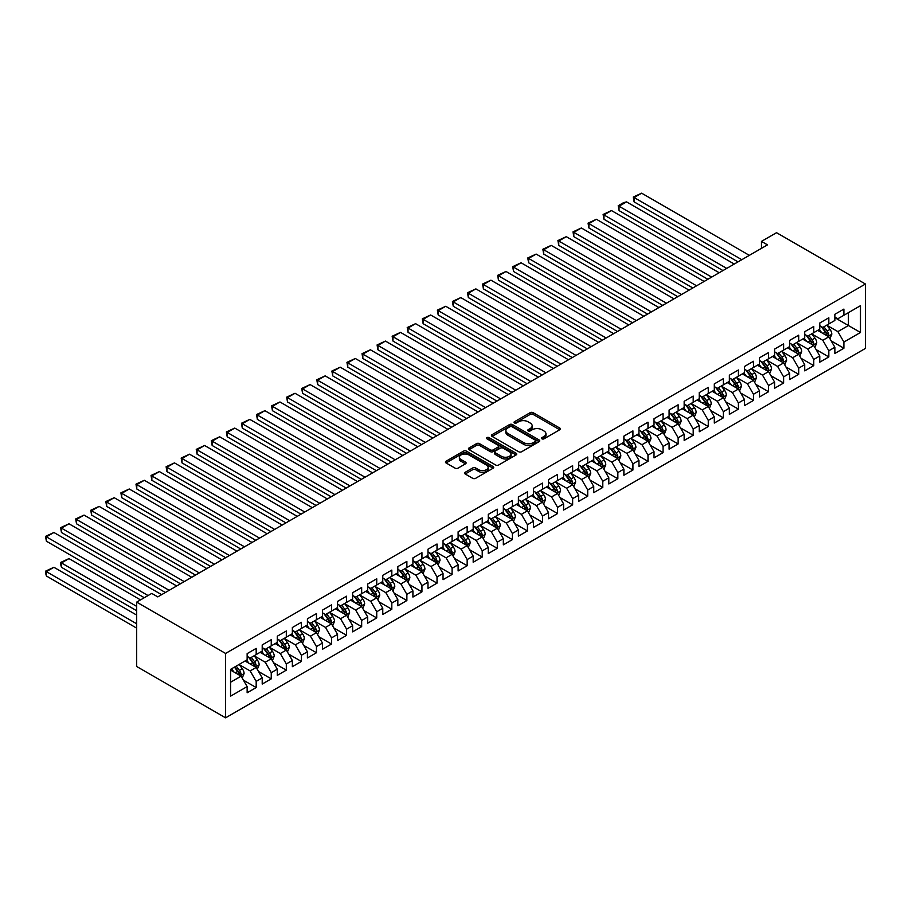 <?xml version="1.0" encoding="UTF-8"?>
<svg xmlns="http://www.w3.org/2000/svg" width="911" height="911" viewBox="0 0 911 911"><rect width="100%" height="100%" fill="white"/><g stroke="black" fill="none" stroke-linecap="round" stroke-linejoin="round"><path stroke-width="1.37" d="M541.943 438.829A1.469 0.843 0 0 0 544.015 438.829L559.73 429.753A2.095 1.207 0 0 0 560.345 428.899A2.095 1.207 0 0 0 559.73 428.045L533.106 412.672A2.095 1.207 0 0 0 530.145 412.672L514.43 421.747A1.469 0.843 0 0 0 513.998 422.351A1.469 0.843 0 0 0 514.43 422.943A1.469 0.843 0 0 0 516.503 422.943L518.541 421.77A6.696 3.86 0 0 1 528.004 421.77L530.225 423.046A6.696 3.86 0 0 1 532.183 425.779A6.696 3.86 0 0 1 530.225 428.512L528.186 429.696A1.469 0.843 0 0 0 527.754 430.288A1.469 0.843 0 0 0 528.186 430.892A1.469 0.843 0 0 0 530.259 430.892L532.297 429.707A6.696 3.86 0 0 1 541.76 429.707L543.981 430.994A6.696 3.86 0 0 1 545.94 433.727A6.696 3.86 0 0 1 543.981 436.46L541.943 437.633A1.469 0.843 0 0 0 541.521 438.225A1.469 0.843 0 0 0 541.943 438.829L541.943 437.633M465.214 472.285A2.095 1.207 0 0 0 464.599 473.139A2.095 1.207 0 0 0 465.214 473.993L472.684 478.309A2.095 1.207 0 0 0 475.644 478.309L493.09 468.231A2.095 1.207 0 0 0 493.705 467.377A2.095 1.207 0 0 0 493.09 466.523L466.466 451.15A2.095 1.207 0 0 0 463.505 451.15L446.06 461.228A2.095 1.207 0 0 0 445.445 462.082A2.095 1.207 0 0 0 446.06 462.936L455.079 468.14A2.095 1.207 0 0 0 458.039 468.14L465.51 463.824A2.095 1.207 0 0 0 466.125 462.97A2.095 1.207 0 0 0 465.51 462.116L461.034 459.543A5.591 3.234 0 0 1 459.395 457.254A5.591 3.234 0 0 1 462.845 454.27A5.591 3.234 0 0 1 468.949 454.965L486.474 465.088A5.591 3.234 0 0 1 488.114 467.377A5.591 3.234 0 0 1 484.663 470.361A5.591 3.234 0 0 1 478.56 469.655L475.644 467.969A2.095 1.207 0 0 0 472.684 467.969L465.214 472.285L465.214 473.993L472.684 469.712L472.684 467.969M136.673 602.114L225.586 653.438L225.586 717.822L136.673 666.499L136.673 602.114L151.75 593.414L157.774 596.887L767.495 244.865L761.471 241.392L761.471 248.35M761.471 241.392L776.536 232.692L865.45 284.027L225.586 653.438M518.689 451.742A2.095 1.207 0 0 0 521.639 451.742L539.096 441.664A2.095 1.207 0 0 0 539.711 440.81A2.095 1.207 0 0 0 539.096 439.956L512.472 424.583A2.095 1.207 0 0 0 509.511 424.583L492.054 434.661A2.095 1.207 0 0 0 491.45 435.515A2.095 1.207 0 0 0 492.054 436.369L518.689 451.742M487.544 439.148A1.469 0.843 0 0 1 489.025 439.353L489.025 437.61L516.093 453.245A2.095 1.207 0 0 1 516.708 454.099A2.095 1.207 0 0 1 516.093 454.953L498.636 465.02A2.095 1.207 0 0 1 495.686 465.02L469.063 449.658L469.063 447.95A2.095 1.207 0 0 0 468.448 448.804A2.095 1.207 0 0 0 469.063 449.658M469.063 447.95L476.533 443.634A2.095 1.207 0 0 1 479.482 443.634L490.289 449.863A2.095 1.207 0 0 0 493.238 449.863L498.203 447.005A2.095 1.207 0 0 0 498.807 446.151A2.095 1.207 0 0 0 498.203 445.297L486.952 438.806A1.469 0.843 0 0 1 486.531 438.214A1.469 0.843 0 0 1 487.431 437.428A1.469 0.843 0 0 1 489.025 437.61M225.586 717.822L865.45 348.412L865.45 284.027M834.863 317.688L848.426 325.523L848.426 312.644L860.474 305.686L843.905 315.263L843.905 309.08L834.863 314.295L834.863 320.478L828.828 323.963L828.828 317.78L819.786 322.995L819.786 329.178L813.762 332.663L813.762 326.48L804.72 331.706L804.72 337.879L798.696 341.363L798.696 335.18L789.655 340.407L789.655 346.579L783.619 350.063L783.619 343.88L774.578 349.107L774.578 355.279L768.554 358.763L768.554 352.58L759.512 357.807L759.512 363.979L753.477 367.463L753.477 361.28L744.435 366.507L744.435 372.679L738.411 376.163L738.411 369.98L729.369 375.207L729.369 381.379L723.345 384.863L723.345 378.68L714.304 383.907L714.304 390.079L708.268 393.563L708.268 387.38L699.227 392.607L699.227 398.779L693.203 402.263L693.203 396.08L684.161 401.307L684.161 407.479L678.137 410.963L678.137 404.78L669.095 410.007L669.095 416.179L663.06 419.664L663.06 413.48L654.018 418.707L654.018 424.879L647.994 428.364L647.994 422.18L638.953 427.407L638.953 433.579L632.929 437.064L632.929 430.892L623.887 436.107L623.887 442.279L617.852 445.764L617.852 439.592L608.81 444.807L608.81 450.979L602.786 454.464L602.786 448.292L593.744 453.507L593.744 459.679L587.709 463.164L587.709 456.992L578.667 462.207L578.667 468.391L572.643 471.864L572.643 465.692L563.602 470.907L563.602 477.091L557.578 480.564L557.578 474.392L548.536 479.607L548.536 485.791L542.5 489.264L542.5 483.092L533.459 488.307L533.459 494.491L527.435 497.964L527.435 491.792L518.393 497.007L518.393 503.191L512.369 506.664L512.369 500.492L503.327 505.707L503.327 511.891L497.292 515.364L497.292 509.192L488.25 514.408L488.25 520.591L482.226 524.064L482.226 517.892L473.185 523.108L473.185 529.291L467.161 532.764L467.161 526.592L458.119 531.808L458.119 537.991L452.084 541.464L452.084 535.292L443.042 540.508L443.042 546.691L437.018 550.164L437.018 543.992L427.976 549.208L427.976 555.391L421.952 558.864L421.952 552.692L412.911 557.908L412.911 564.091L406.875 567.576L406.875 561.392L397.834 566.608L397.834 572.791L391.81 576.276L391.81 570.092L382.768 575.308L382.768 581.491L376.733 584.976L376.733 578.792L367.691 584.019L367.691 590.191L361.667 593.676L361.667 587.493L352.625 592.719L352.625 598.891L346.601 602.376L346.601 596.193L337.56 601.419L337.56 607.591L331.524 611.076L331.524 604.893L322.483 610.119L322.483 616.292L316.459 619.776L316.459 613.593L307.417 618.82L307.417 624.992L301.393 628.476L301.393 622.293L292.351 627.52L292.351 633.692L286.316 637.176L286.316 630.993L277.274 636.22L277.274 642.392L271.25 645.876L271.25 639.693L262.209 644.92L262.209 651.092L256.185 654.576L256.185 648.393L247.143 653.62L247.143 659.792L230.563 669.369L230.563 696.163L247.143 686.598L241.108 676.156L230.563 670.063M860.474 305.686L860.474 332.481L843.905 342.058L837.869 331.615L826.949 325.307M831.162 340.885L843.905 348.23L843.905 342.058M843.905 348.23L834.863 353.457L834.863 347.273L828.828 350.758L822.804 340.315L811.872 334.007M816.097 349.585L828.828 356.93L828.828 350.758M828.828 356.93L819.786 362.157L819.786 355.973L813.762 359.458L807.738 349.015L796.806 342.707M801.031 358.285L813.762 365.63L813.762 359.458M813.762 365.63L804.72 370.857L804.72 364.673L798.696 368.158L792.661 357.716L781.74 351.407M785.954 366.985L798.696 374.33L798.696 368.158M798.696 374.33L789.655 379.557L789.655 373.373L783.619 376.858L777.595 366.416L766.663 360.107M770.888 375.685L783.619 383.03L783.619 376.858M783.619 383.03L774.578 388.257L774.578 382.073L768.554 385.558L762.518 375.116L751.598 368.807M755.823 384.385L768.554 391.73L768.554 385.558M768.554 391.73L759.512 396.957L759.512 390.773L753.477 394.258L747.453 383.816L736.532 377.507M740.745 393.085L753.477 400.43L753.477 394.258M753.477 400.43L744.435 405.657L744.435 399.474L738.411 402.958L732.387 392.516L721.455 386.207M725.68 401.785L738.411 409.13L738.411 402.958M738.411 409.13L729.369 414.357L729.369 408.174L723.345 411.658L717.31 401.216L706.389 394.907M710.603 410.485L723.345 417.842L723.345 411.658M723.345 417.842L714.304 423.057L714.304 416.874L708.268 420.358L702.244 409.916L691.324 403.607M695.537 419.185L708.268 426.542L708.268 420.358M708.268 426.542L699.227 431.757L699.227 425.574L693.203 429.058L687.179 418.616L676.247 412.307M680.471 427.885L693.203 435.242L693.203 429.058M693.203 435.242L684.161 440.457L684.161 434.285L678.137 437.758L672.102 427.316L661.181 421.007M665.394 436.585L678.137 443.942L678.137 437.758M678.137 443.942L669.095 449.157L669.095 442.985L663.06 446.458L657.036 436.016L646.104 429.707M650.329 445.285L663.06 452.642L663.06 446.458M663.06 452.642L654.018 457.857L654.018 451.685L647.994 455.158L641.97 444.716L631.038 438.407M635.263 453.985L647.994 461.342L647.994 455.158M647.994 461.342L638.953 466.557L638.953 460.385L632.929 463.858L626.893 453.416L615.973 447.107M620.186 462.686L632.929 470.042L632.929 463.858M632.929 470.042L623.887 475.257L623.887 469.085L617.852 472.558L611.828 462.116L600.896 455.807M605.12 471.386L617.852 478.742L617.852 472.558M617.852 478.742L608.81 483.957L608.81 477.785L602.786 481.259L596.762 470.816L585.83 464.519M590.055 480.086L602.786 487.442L602.786 481.259M602.786 487.442L593.744 492.657L593.744 486.485L587.709 489.959L581.685 479.516L570.764 473.219M574.978 488.786L587.709 496.142L587.709 489.959M587.709 496.142L578.667 501.357L578.667 495.185L572.643 498.659L566.619 488.228L555.687 481.919M559.912 497.486L572.643 504.842L572.643 498.659M572.643 504.842L563.602 510.058L563.602 503.885L557.578 507.359L551.542 496.928L540.622 490.619M544.846 506.186L557.578 513.542L557.578 507.359M557.578 513.542L548.536 518.758L548.536 512.586L542.5 516.059L536.477 505.628L525.556 499.319M529.769 514.886L542.5 522.242L542.5 516.059M542.5 522.242L533.459 527.458L533.459 521.286L527.435 524.759L521.411 514.328L510.479 508.019M514.704 523.586L527.435 530.942L527.435 524.759M527.435 530.942L518.393 536.158L518.393 529.986L512.369 533.47L506.334 523.028L495.413 516.719M499.627 532.286L512.369 539.642L512.369 533.47M512.369 539.642L503.327 544.858L503.327 538.686L497.292 542.17L491.268 531.728L480.348 525.419M484.561 540.986L497.292 548.342L497.292 542.17M497.292 548.342L488.25 553.558L488.25 547.386L482.226 550.87L476.202 540.428L465.27 534.119M469.495 549.686L482.226 557.042L482.226 550.87M482.226 557.042L473.185 562.258L473.185 556.086L467.161 559.57L461.125 549.128L450.205 542.819M454.418 558.386L467.161 565.742L467.161 559.57M467.161 565.742L458.119 570.969L458.119 564.786L452.084 568.27L446.06 557.828L435.128 551.519M439.353 567.097L452.084 574.442L452.084 568.27M452.084 574.442L443.042 579.669L443.042 573.486L437.018 576.97L430.994 566.528L420.062 560.219M424.287 575.798L437.018 583.142L437.018 576.97M437.018 583.142L427.976 588.369L427.976 582.186L421.952 585.671L415.917 575.228L404.996 568.919M409.21 584.498L421.952 591.843L421.952 585.671M421.952 591.843L412.911 597.069L412.911 590.886L406.875 594.371L400.851 583.928L389.919 577.62M394.144 593.198L406.875 600.543L406.875 594.371M406.875 600.543L397.834 605.769L397.834 599.586L391.81 603.071L385.774 592.628L374.854 586.32M379.078 601.898L391.81 609.243L391.81 603.071M391.81 609.243L382.768 614.47L382.768 608.286L376.733 611.771L370.709 601.328L359.788 595.02M364.001 610.598L376.733 617.943L376.733 611.771M376.733 617.943L367.691 623.17L367.691 616.986L361.667 620.471L355.643 610.028L344.711 603.72M348.936 619.298L361.667 626.643L361.667 620.471M361.667 626.643L352.625 631.87L352.625 625.686L346.601 629.171L340.566 618.728L329.645 612.42M333.87 627.998L346.601 635.343L346.601 629.171M346.601 635.343L337.56 640.57L337.56 634.386L331.524 637.871L325.5 627.428L314.58 621.12M318.793 636.698L331.524 644.043L331.524 637.871M331.524 644.043L322.483 649.27L322.483 643.086L316.459 646.571L310.435 636.129L299.503 629.82M303.727 645.398L316.459 652.743L316.459 646.571M316.459 652.743L307.417 657.97L307.417 651.786L301.393 655.271L295.358 644.829L284.437 638.52M288.65 654.098L301.393 661.443L301.393 655.271M301.393 661.443L292.351 666.67L292.351 660.486L286.316 663.971L280.292 653.529L269.371 647.22M273.585 662.798L286.316 670.154L286.316 663.971M286.316 670.154L277.274 675.37L277.274 669.186L271.25 672.671L265.226 662.229L254.294 655.92M258.519 671.498L271.25 678.854L271.25 672.671M271.25 678.854L262.209 684.07L262.209 677.886L256.185 681.371L250.149 670.929L239.229 664.62M243.442 680.198L256.185 687.554L256.185 681.371M256.185 687.554L247.143 692.77L247.143 686.598M247.143 656.319L250.149 658.049L256.185 654.576M230.563 682.248L241.108 676.156M262.209 647.619L265.226 649.349L271.25 645.876M250.149 670.929L256.185 667.456L245.025 661.01M262.209 677.886L256.185 667.456M277.274 638.918L280.292 640.649L286.316 637.176M265.226 662.229L271.25 658.755L260.102 652.31M277.274 669.186L271.25 658.755M292.351 630.218L295.358 631.949L301.393 628.476M280.292 653.529L286.316 650.055L275.168 643.61M292.351 660.486L286.316 650.055M307.417 621.518L310.435 623.249L316.459 619.776M295.358 644.829L301.393 641.355L290.233 634.91M307.417 651.786L301.393 641.355M322.483 612.807L325.5 614.549L331.524 611.076M310.435 636.129L316.459 632.655L305.31 626.21M322.483 643.086L316.459 632.655M337.56 604.107L340.566 605.849L346.601 602.376M325.5 627.428L331.524 623.944L320.376 617.51M337.56 634.386L331.524 623.944M352.625 595.407L355.643 597.149L361.667 593.676M340.566 618.728L346.601 615.244L335.442 608.81M352.625 625.686L346.601 615.244M367.691 586.707L370.709 588.449L376.733 584.976M355.643 610.028L361.667 606.544L350.519 600.11M367.691 616.986L361.667 606.544M382.768 578.007L385.774 579.749L391.81 576.276M370.709 601.328L376.733 597.844L365.584 591.41M382.768 608.286L376.733 597.844M397.834 569.307L400.851 571.049L406.875 567.576M385.774 592.628L391.81 589.144L380.661 582.71M397.834 599.586L391.81 589.144M412.911 560.607L415.917 562.349L421.952 558.864M400.851 583.928L406.875 580.444L395.727 574.01M412.911 590.886L406.875 580.444M427.976 551.907L430.994 553.649L437.018 550.164M415.917 575.228L421.952 571.744L410.793 565.31M427.976 582.186L421.952 571.744M443.042 543.207L446.06 544.949L452.084 541.464M430.994 566.528L437.018 563.044L425.87 556.61M443.042 573.486L437.018 563.044M458.119 534.506L461.125 536.249L467.161 532.764M446.06 557.828L452.084 554.343L440.935 547.91M458.119 564.786L452.084 554.343M473.185 525.806L476.202 527.549L482.226 524.064M461.125 549.128L467.161 545.643L456.001 539.21M473.185 556.086L467.161 545.643M488.25 517.106L491.268 518.849L497.292 515.364M476.202 540.428L482.226 536.943L471.078 530.509M488.25 547.386L482.226 536.943M503.327 508.406L506.334 510.149L512.369 506.664M491.268 531.728L497.292 528.243L486.144 521.809M503.327 538.686L497.292 528.243M518.393 499.706L521.411 501.449L527.435 497.964M506.334 523.028L512.369 519.543L501.209 513.109M518.393 529.986L512.369 519.543M533.459 491.006L536.477 492.749L542.5 489.264M521.411 514.328L527.435 510.843L516.286 504.409M533.459 521.286L527.435 510.843M548.536 482.306L551.542 484.048L557.578 480.564M536.477 505.628L542.5 502.143L531.352 495.709M548.536 512.586L542.5 502.143M563.602 473.606L566.619 475.348L572.643 471.864M551.542 496.928L557.578 493.443L546.418 487.009M563.602 503.885L557.578 493.443M578.667 464.906L581.685 466.648L587.709 463.164M566.619 488.228L572.643 484.743L561.495 478.309M578.667 495.185L572.643 484.743M593.744 456.206L596.762 457.948L602.786 454.464M581.685 479.516L587.709 476.043L576.561 469.598M593.744 486.485L587.709 476.043M608.81 447.506L611.828 449.248L617.852 445.764M596.762 470.816L602.786 467.343L591.638 460.898M608.81 477.785L602.786 467.343M623.887 438.806L626.893 440.548L632.929 437.064M611.828 462.116L617.852 458.643L606.703 452.198M623.887 469.085L617.852 458.643M638.953 430.106L641.97 431.848L647.994 428.364M626.893 453.416L632.929 449.943L621.769 443.498M638.953 460.385L632.929 449.943M654.018 421.406L657.036 423.148L663.06 419.664M641.97 444.716L647.994 441.243L636.846 434.798M654.018 451.685L647.994 441.243M669.095 412.706L672.102 414.448L678.137 410.963M657.036 436.016L663.06 432.543L651.912 426.097M669.095 442.985L663.06 432.543M684.161 404.006L687.179 405.737L693.203 402.263M672.102 427.316L678.137 423.843L666.977 417.397M684.161 434.285L678.137 423.843M699.227 395.306L702.244 397.037L708.268 393.563M687.179 418.616L693.203 415.143L682.054 408.697M699.227 425.574L693.203 415.143M714.304 386.606L717.31 388.337L723.345 384.863M702.244 409.916L708.268 406.443L697.12 399.997M714.304 416.874L708.268 406.443M729.369 377.906L732.387 379.636L738.411 376.163M717.31 401.216L723.345 397.743L712.186 391.297M729.369 408.174L723.345 397.743M744.435 369.206L747.453 370.936L753.477 367.463M732.387 392.516L738.411 389.043L727.263 382.597M744.435 399.474L738.411 389.043M759.512 360.494L762.518 362.236L768.554 358.763M747.453 383.816L753.477 380.342L742.328 373.897M759.512 390.773L753.477 380.342M774.578 351.794L777.595 353.536L783.619 350.063M762.518 375.116L768.554 371.631L757.394 365.197M774.578 382.073L768.554 371.631M789.655 343.094L792.661 344.836L798.696 341.363M777.595 366.416L783.619 362.931L772.471 356.497M789.655 373.373L783.619 362.931M804.72 334.394L807.738 336.136L813.762 332.663M792.661 357.716L798.696 354.231L787.537 347.797M804.72 364.673L798.696 354.231M819.786 325.694L822.804 327.436L828.828 323.963M807.738 349.015L813.762 345.531L802.614 339.097M819.786 355.973L813.762 345.531M834.863 316.994L837.869 318.736L843.905 315.263M822.804 340.315L828.828 336.831L817.679 330.397M834.863 347.273L828.828 336.831M837.869 331.615L848.426 325.523L860.474 332.481M542.535 439.034L543.981 438.202A6.696 3.86 0 0 0 545.94 435.469L545.94 433.727M532.183 425.779L532.183 427.521A6.696 3.86 0 0 1 530.225 430.254L528.779 431.097M559.707 429.776L533.106 414.414A2.095 1.207 0 0 0 530.145 414.414L515.022 423.148M539.096 439.956L539.096 441.664L512.472 426.325A2.095 1.207 0 0 0 509.511 426.325L492.088 436.392M535.395 441.414A1.469 0.843 0 0 0 535.827 440.81A1.469 0.843 0 0 0 535.395 440.218L512.028 426.724A1.469 0.843 0 0 0 509.955 426.724L507.814 427.965A6.696 3.86 0 0 0 505.856 430.698A6.696 3.86 0 0 0 507.814 433.431L523.791 442.655A6.696 3.86 0 0 0 533.254 442.655L535.395 441.414L535.395 443.156A1.469 0.843 0 0 0 535.827 442.552L535.827 440.81M505.856 430.698L505.856 432.429A6.696 3.86 0 0 0 507.814 435.162L507.814 433.431M535.395 443.156L533.254 444.386A6.696 3.86 0 0 1 523.791 444.386L507.814 435.162M469.085 449.67L476.533 445.377L476.533 443.634M498.807 446.151L498.807 447.893A2.095 1.207 0 0 1 498.203 448.747L493.238 451.605A2.095 1.207 0 0 1 490.289 451.605L479.482 445.377A2.095 1.207 0 0 0 476.533 445.377M489.025 439.353L516.07 454.965M501.494 456.331A5.591 3.234 0 0 0 507.586 457.037A5.591 3.234 0 0 0 511.037 454.054A5.591 3.234 0 0 0 509.397 451.765L503.225 448.201A2.095 1.207 0 0 0 500.264 448.201L495.311 451.059A2.095 1.207 0 0 0 494.696 451.913A2.095 1.207 0 0 0 495.311 452.767L501.494 456.331L501.494 458.074A5.591 3.234 0 0 0 507.586 458.78A5.591 3.234 0 0 0 511.037 455.796L511.037 454.054M494.696 451.913L494.696 453.655A2.095 1.207 0 0 0 495.311 454.509L495.311 452.767M501.494 458.074L495.311 454.509M488.114 467.377L488.114 469.119A5.591 3.234 0 0 1 484.663 472.103A5.591 3.234 0 0 1 478.56 471.397L475.644 469.712A2.095 1.207 0 0 0 472.684 469.712M459.395 457.254L459.395 458.996A5.591 3.234 0 0 0 461.034 461.273L461.034 459.543M465.475 463.847L461.034 461.273M493.09 466.523L493.09 468.231L466.466 452.892A2.095 1.207 0 0 0 463.505 452.892L446.083 462.947M829.944 338.767L831.811 334.212A5.648 3.257 -120 0 0 830.012 329.395L826.812 325.125M821.711 332.72L819.274 329.475M634.102 236.678L707.893 279.278L603.959 219.278L603.128 214.449L611.497 210.578L603.959 214.928L603.959 219.278M821.13 326.468L825.343 332.094A5.648 3.257 60 0 1 826.96 335.487C827.803 336.626 828.406 336.284 828.759 334.451A5.648 3.257 -120 0 0 827.154 331.046L823.943 326.776M822.121 327.049L826.072 332.321A2.881 1.663 60 0 1 826.596 333.198L828.759 334.451M741.805 259.703L634.102 197.528L634.102 201.878L738.035 261.878M749.343 255.353L641.629 193.178L634.102 197.528L633.27 197.049L641.629 193.178M634.102 201.878L633.27 197.049M814.878 347.467L816.746 342.912A5.648 3.257 -120 0 0 814.946 338.095L811.735 333.825M806.634 341.42L804.208 338.175M619.024 245.378L692.827 287.978L588.893 227.978L588.062 223.149L596.42 219.278L588.893 223.628L588.893 227.978M806.053 335.168L810.266 340.794A5.648 3.257 60 0 1 811.883 344.187C812.737 345.326 813.341 344.984 813.694 343.151A5.648 3.257 -120 0 0 812.077 339.746L808.877 335.476M807.055 335.749L811.006 341.021A2.881 1.663 60 0 1 811.53 341.898L813.694 343.151M799.801 356.167L801.669 351.612A5.648 3.257 -120 0 0 799.869 346.795L796.669 342.525M791.568 350.12L789.131 346.875M603.959 254.078L677.761 296.679L573.816 236.678L572.996 231.849L581.355 227.978L573.816 232.328L573.816 236.678M790.987 343.868L795.201 349.494A5.648 3.257 60 0 1 796.818 352.887C797.66 354.026 798.264 353.684 798.628 351.851A5.648 3.257 -120 0 0 797.011 348.446L793.811 344.176M791.978 344.449L795.929 349.722A2.881 1.663 60 0 1 796.453 350.598L798.628 351.851M726.727 268.403L619.024 206.228L619.024 210.578L722.97 270.578M734.266 264.053L626.563 201.878L619.024 206.228L618.205 205.749L623.477 202.697L626.563 201.878M619.024 210.578L618.205 205.749M711.662 277.103L603.128 214.449M719.2 272.753L611.497 210.578M784.735 364.867L786.603 360.312A5.648 3.257 -120 0 0 784.804 355.495L781.604 351.225M776.502 358.82L774.065 355.575M588.893 262.778L662.684 305.379L558.75 245.378L557.919 240.55L566.289 236.678L558.75 241.028L558.75 245.378M775.921 352.568L780.135 358.194A5.648 3.257 60 0 1 781.752 361.599C782.595 362.726 783.198 362.384 783.551 360.551A5.648 3.257 -120 0 0 781.934 357.158L778.734 352.876M776.912 353.149L780.864 358.422A2.881 1.663 60 0 1 781.387 359.298L783.551 360.551M769.67 373.567L771.537 369.012A5.648 3.257 -120 0 0 769.738 364.195L766.527 359.925M761.425 367.52L759 364.275M573.816 271.478L647.619 314.079L543.685 254.078L542.854 249.25L551.212 245.378L543.685 249.728L543.685 254.078M760.844 361.268L765.058 366.894A5.648 3.257 60 0 1 766.675 370.299C767.529 371.426 768.132 371.084 768.485 369.251A5.648 3.257 -120 0 0 766.868 365.858L763.669 361.576M761.835 361.849L765.798 367.122A2.881 1.663 60 0 1 766.322 367.998L768.485 369.251M696.596 285.803L588.062 223.149M704.123 281.453L596.42 219.278M681.519 294.504L572.996 231.849M689.058 290.154L581.355 227.978M754.593 382.267L756.46 377.712A5.648 3.257 -120 0 0 754.661 372.895L751.461 368.625M746.36 376.22L743.923 372.975M558.75 280.178L632.541 322.779L528.608 262.778L527.776 257.95L536.146 254.078L528.608 258.428L528.608 262.778M745.779 369.968L749.992 375.594A5.648 3.257 60 0 1 751.609 378.999C752.452 380.126 753.055 379.785 753.42 377.951A5.648 3.257 -120 0 0 751.803 374.558L748.603 370.276M746.769 370.549L750.721 375.822A2.881 1.663 60 0 1 751.245 376.698L753.42 377.951M666.453 303.204L557.919 240.55M673.992 298.854L566.289 236.678M739.527 390.967L741.395 386.412A5.648 3.257 -120 0 0 739.595 381.595L736.395 377.325M731.294 384.92L728.857 381.675M543.685 288.878L617.476 331.479L513.542 271.478L512.711 266.65L521.081 262.778L513.542 267.128L513.542 271.478M730.713 378.669L734.926 384.294A5.648 3.257 60 0 1 736.543 387.699C737.386 388.826 737.99 388.485 738.343 386.651A5.648 3.257 -120 0 0 736.726 383.258L733.526 378.976M731.704 379.249L735.655 384.522A2.881 1.663 60 0 1 736.179 385.399L738.343 386.651M651.388 311.904L542.854 249.25M658.915 307.554L551.212 245.378M724.461 399.667L726.329 395.112A5.648 3.257 -120 0 0 724.518 390.295L721.318 386.025M716.217 393.632L713.791 390.375M528.608 297.578L602.41 340.179L498.476 280.178L497.645 275.35L506.004 271.478L498.476 275.828L498.476 280.178M715.636 387.369L719.849 392.994A5.648 3.257 60 0 1 721.466 396.399C722.321 397.526 722.924 397.185 723.277 395.351A5.648 3.257 -120 0 0 721.66 391.958L718.46 387.676M716.627 387.949L720.59 393.222A2.881 1.663 60 0 1 721.113 394.099L723.277 395.351M709.384 408.367L711.252 403.812A5.648 3.257 -120 0 0 709.453 399.007L706.253 394.725M701.151 402.332L698.714 399.075M513.542 306.278L587.333 348.89M700.57 396.069L704.784 401.694A5.648 3.257 60 0 1 706.401 405.099C707.243 406.226 707.847 405.885 708.211 404.051A5.648 3.257 -120 0 0 706.594 400.658L703.394 396.376M701.561 396.649L705.513 401.922A2.881 1.663 60 0 1 706.036 402.799L708.211 404.051M694.319 417.067L696.186 412.512A5.648 3.257 -120 0 0 694.387 407.707L691.187 403.425M686.085 411.032L683.649 407.775M498.476 314.978L572.267 357.59L468.334 297.578L467.502 292.75L475.872 288.878L468.334 293.228L468.334 297.578M685.493 404.769L689.707 410.394A5.648 3.257 60 0 1 691.324 413.799C692.178 414.926 692.781 414.585 693.134 412.751A5.648 3.257 -120 0 0 691.517 409.358L688.317 405.076M686.495 405.349L690.447 410.622A2.881 1.663 60 0 1 690.971 411.499L693.134 412.751M679.253 425.767L681.121 421.212A5.648 3.257 -120 0 0 679.31 416.407L676.11 412.125M671.008 419.732L668.583 416.475M483.399 323.678L557.202 366.29L453.257 306.278L452.437 301.45L460.795 297.578L453.257 301.928L453.257 306.278M670.428 413.48L674.641 419.094A5.648 3.257 60 0 1 676.258 422.499C677.112 423.626 677.716 423.285 678.069 421.451A5.648 3.257 -120 0 0 676.452 418.058L673.252 413.776M671.418 414.05L675.381 419.322A2.881 1.663 60 0 1 675.894 420.199L678.069 421.451M664.176 434.467L666.043 429.912A5.648 3.257 -120 0 0 664.244 425.107L661.044 420.825M655.943 428.432L653.506 425.175M468.334 332.378L542.125 374.99L438.191 314.978L437.36 310.15L445.73 306.278L438.191 310.628L438.191 314.978M655.362 422.18L659.575 427.794A5.648 3.257 60 0 1 661.192 431.199C662.035 432.338 662.639 431.985 663.003 430.151A5.648 3.257 -120 0 0 661.386 426.758L658.175 422.488M656.353 422.75L660.304 428.022A2.881 1.663 60 0 1 660.828 428.899L663.003 430.151M649.11 443.167L650.978 438.612A5.648 3.257 -120 0 0 649.179 433.807L645.979 429.525M640.877 437.132L638.44 433.875M453.257 341.078L527.059 383.69L423.125 323.678L422.294 318.85L430.652 314.978L423.125 319.328L423.125 323.678M640.285 430.88L644.498 436.506A5.648 3.257 60 0 1 646.115 439.899C646.969 441.038 647.573 440.685 647.926 438.851A5.648 3.257 -120 0 0 646.309 435.458L643.109 431.188M641.287 431.45L645.239 436.722A2.881 1.663 60 0 1 645.762 437.599L647.926 438.851M634.045 451.867L635.912 447.312A5.648 3.257 -120 0 0 634.102 442.507L630.902 438.225M625.8 445.832L623.363 442.575M438.191 349.778L511.993 392.39L408.048 332.378L407.228 327.55L415.587 323.678L408.048 328.028L408.048 332.378M625.219 439.58L629.433 445.206A5.648 3.257 60 0 1 631.05 448.599C631.904 449.738 632.496 449.385 632.86 447.552A5.648 3.257 -120 0 0 631.243 444.158L628.043 439.888M626.21 440.15L630.161 445.422A2.881 1.663 60 0 1 630.685 446.299L632.86 447.552M618.968 460.567L620.835 456.012A5.648 3.257 -120 0 0 619.036 451.207L615.836 446.925M610.734 454.532L608.297 451.275M423.125 358.478L496.916 401.091L392.983 341.078L392.151 336.25L400.521 332.378L392.983 336.728L392.983 341.078M610.154 448.28L614.367 453.906A5.648 3.257 60 0 1 615.984 457.299C616.827 458.438 617.43 458.085 617.783 456.252A5.648 3.257 -120 0 0 616.166 452.858L612.966 448.588M611.144 448.85L615.096 454.133A2.881 1.663 60 0 1 615.62 454.999L617.783 456.252M603.902 469.267L605.769 464.712A5.648 3.257 -120 0 0 603.97 459.907L600.759 455.625M595.657 463.232L593.232 459.987M408.048 367.179L481.851 409.791L377.917 349.778L377.086 344.95L385.444 341.078L377.917 345.428L377.917 349.778M595.077 456.98L599.29 462.606A5.648 3.257 60 0 1 600.907 465.999C601.761 467.138 602.365 466.785 602.718 464.952A5.648 3.257 -120 0 0 601.101 461.558L597.901 457.288M596.079 457.55L600.03 462.834A2.881 1.663 60 0 1 600.554 463.699L602.718 464.952M588.825 477.979L590.692 473.413A5.648 3.257 -120 0 0 588.893 468.607L585.693 464.337M580.592 471.932L578.155 468.687M392.983 375.879L466.774 418.491L362.84 358.478L362.02 353.65L370.378 349.778L362.84 354.128L362.84 358.478M580.011 465.68L584.224 471.306A5.648 3.257 60 0 1 585.841 474.699C586.684 475.838 587.288 475.485 587.652 473.652A5.648 3.257 -120 0 0 586.035 470.258L582.835 465.988M581.002 466.25L584.953 471.534A2.881 1.663 60 0 1 585.477 472.399L587.652 473.652M573.759 486.679L575.627 482.113A5.648 3.257 -120 0 0 573.828 477.307L570.628 473.037M565.526 480.632L563.089 477.387M377.917 384.579L451.708 427.191L347.774 367.179L346.943 362.35L355.313 358.478L347.774 362.829L347.774 367.179M564.945 474.38L569.159 480.006A5.648 3.257 60 0 1 570.776 483.399C571.618 484.538 572.222 484.185 572.575 482.352A5.648 3.257 -120 0 0 570.958 478.958L567.758 474.688M565.936 474.95L569.887 480.234A2.881 1.663 60 0 1 570.411 481.099L572.575 482.352M558.694 495.379L560.561 490.813A5.648 3.257 -120 0 0 558.75 486.007L555.551 481.737M550.449 489.332L548.023 486.087M362.84 393.279L436.642 435.891L332.709 375.879L331.877 371.05L340.236 367.179L332.709 371.529L332.709 375.879M549.868 483.081L554.082 488.706A5.648 3.257 60 0 1 555.699 492.099C556.553 493.238 557.156 492.885 557.509 491.052A5.648 3.257 -120 0 0 555.892 487.658L552.692 483.388M550.859 483.65L554.822 488.934A2.881 1.663 60 0 1 555.346 489.799L557.509 491.052M543.616 504.079L545.484 499.513A5.648 3.257 -120 0 0 543.685 494.707L540.485 490.437M535.383 498.032L532.946 494.787M347.774 401.979L421.565 444.591L317.632 384.579L316.8 379.75L325.17 375.879L317.632 380.229L317.632 384.579M534.803 491.781L539.016 497.406A5.648 3.257 60 0 1 540.633 500.799C541.476 501.938 542.079 501.585 542.444 499.752A5.648 3.257 -120 0 0 540.827 496.358L537.627 492.088M535.793 492.35L539.745 497.634A2.881 1.663 60 0 1 540.269 498.499L542.444 499.752M528.551 512.779L530.418 508.213A5.648 3.257 -120 0 0 528.619 503.407L525.419 499.137M520.318 506.732L517.881 503.487M332.709 410.679L406.5 453.291L302.566 393.279L301.735 388.45L310.104 384.579L302.566 388.929L302.566 393.279M519.725 500.481L523.95 506.106A5.648 3.257 60 0 1 525.556 509.5C526.41 510.638 527.014 510.285 527.367 508.452A5.648 3.257 -120 0 0 525.749 505.058L522.55 500.788M520.728 501.05L524.679 506.334A2.881 1.663 60 0 1 525.203 507.199L527.367 508.452M513.485 521.479L515.353 516.913A5.648 3.257 -120 0 0 513.542 512.107L510.342 507.837M505.241 515.432L502.815 512.187M317.632 419.379L391.434 461.991L287.5 401.979L286.669 397.15L295.027 393.279L287.5 397.629L287.5 401.979M504.66 509.181L508.873 514.806A5.648 3.257 60 0 1 510.49 518.2C511.344 519.338 511.948 518.985 512.301 517.152A5.648 3.257 -120 0 0 510.684 513.758L507.484 509.488M505.651 509.75L509.613 515.034A2.881 1.663 60 0 1 510.126 515.899L512.301 517.152M498.408 530.179L500.276 525.613A5.648 3.257 -120 0 0 498.476 520.807L495.277 516.537M490.175 524.132L487.738 520.887M302.566 428.079L376.357 470.691L272.423 410.679L271.592 405.85L279.962 401.979L272.423 406.329L272.423 410.679M489.594 517.881L493.808 523.506A5.648 3.257 60 0 1 495.425 526.9C496.267 528.038 496.871 527.685 497.235 525.852A5.648 3.257 -120 0 0 495.618 522.458L492.407 518.188M490.585 518.45L494.536 523.734A2.881 1.663 60 0 1 495.06 524.611L497.235 525.852M483.342 538.879L485.21 534.313A5.648 3.257 -120 0 0 483.411 529.507L480.211 525.237M475.109 532.833L472.672 529.587M287.5 436.79L361.291 479.391L257.357 419.379L256.526 414.551L264.885 410.679L257.357 415.029L257.357 419.379M474.517 526.581L478.73 532.206A5.648 3.257 60 0 1 480.348 535.6C481.202 536.738 481.805 536.385 482.158 534.563A5.648 3.257 -120 0 0 480.541 531.159L477.341 526.888M475.519 527.15L479.471 532.434A2.881 1.663 60 0 1 479.995 533.311L482.158 534.563M468.277 547.579L470.144 543.013A5.648 3.257 -120 0 0 468.334 538.207L465.134 533.937M460.032 541.533L457.607 538.287M272.423 445.49L346.226 488.091L242.28 428.09L241.461 423.251L249.819 419.379L242.28 423.729L242.28 428.09M459.451 535.281L463.665 540.906A5.648 3.257 60 0 1 465.282 544.3C466.136 545.438 466.739 545.085 467.092 543.263A5.648 3.257 -120 0 0 465.475 539.859L462.276 535.588M460.442 535.85L464.405 541.134A2.881 1.663 60 0 1 464.917 542.011L467.092 543.263M453.2 556.279L455.067 551.713A5.648 3.257 -120 0 0 453.268 546.907L450.068 542.637M444.967 550.233L442.53 546.987M257.357 454.19L331.149 496.791L227.215 436.79L226.383 431.951L234.753 428.079L227.215 432.44L227.215 436.79M444.386 543.981L448.599 549.606A5.648 3.257 60 0 1 450.216 553C451.059 554.139 451.662 553.786 452.015 551.964A5.648 3.257 -120 0 0 450.41 548.559L447.199 544.288M445.377 544.55L449.328 549.834A2.881 1.663 60 0 1 449.852 550.711L452.015 551.964M438.134 564.979L440.002 560.413A5.648 3.257 -120 0 0 438.202 555.608L434.991 551.337M429.89 558.933L427.464 555.687M242.28 462.89L316.083 505.491L212.149 445.49L211.318 440.662L219.676 436.79L212.149 441.14L212.149 445.49M429.309 552.681L433.522 558.306A5.648 3.257 60 0 1 435.139 561.7C435.993 562.839 436.597 562.486 436.95 560.664A5.648 3.257 -120 0 0 435.333 557.259L432.133 552.988M430.311 553.25L434.262 558.534A2.881 1.663 60 0 1 434.786 559.411L436.95 560.664M423.057 573.679L424.936 569.113A5.648 3.257 -120 0 0 423.125 564.308L419.925 560.037M414.824 567.633L412.387 564.387M227.215 471.591L301.017 514.191L197.072 454.19L196.252 449.362L204.611 445.49L197.072 449.84L197.072 454.19M414.243 561.381L418.456 567.006A5.648 3.257 60 0 1 420.073 570.4C420.916 571.539 421.52 571.186 421.884 569.364A5.648 3.257 -120 0 0 420.267 565.959L417.067 561.688M415.234 561.95L419.185 567.234A2.881 1.663 60 0 1 419.709 568.111L421.884 569.364M636.311 320.604L527.776 257.95M643.849 316.254L536.146 254.078M621.245 329.304L512.711 266.65M628.784 324.954L521.081 262.778M606.179 338.004L497.645 275.35M613.707 333.654L506.004 271.478M591.102 346.704L483.399 284.528L483.399 288.878L587.333 348.879M598.641 342.354L490.938 280.178L483.399 284.528L482.568 284.05L490.938 280.178M483.399 288.878L482.568 284.05M576.037 355.415L467.502 292.75M583.575 351.054L475.872 288.878M560.971 364.115L452.437 301.45M568.498 359.765L460.795 297.578M545.894 372.815L437.36 310.15M553.433 368.465L445.73 306.278M530.828 381.515L422.294 318.85M538.355 377.165L430.652 314.978M515.751 390.215L407.228 327.55M523.29 385.865L415.587 323.678M500.686 398.916L392.151 336.25M508.224 394.565L400.521 332.378M485.62 407.616L377.086 344.95M493.147 403.266L385.444 341.078M470.543 416.316L362.02 353.65M478.081 411.966L370.378 349.778M455.477 425.016L346.943 362.35M463.016 420.666L355.313 358.478M440.412 433.716L331.877 371.05M447.939 429.366L340.236 367.179M425.335 442.416L316.8 379.75M432.873 438.066L325.17 375.879M410.269 451.116L301.735 388.45M417.807 446.766L310.104 384.579M395.203 459.816L286.669 397.15M402.73 455.466L295.027 393.279M380.126 468.516L271.592 405.85M387.665 464.166L279.962 401.979M365.06 477.216L256.526 414.551M372.599 472.866L264.885 410.679M349.983 485.916L241.461 423.251M357.522 481.566L249.819 419.379M334.918 494.616L226.383 431.951M342.456 490.266L234.753 428.079M407.991 582.38L409.859 577.825A5.648 3.257 -120 0 0 408.06 573.008L404.86 568.737M399.758 576.333L397.321 573.087M212.149 480.291L285.94 522.891L182.006 462.89L181.175 458.062L189.545 454.19L182.006 458.54L182.006 462.89M399.177 570.081L403.391 575.706A5.648 3.257 60 0 1 405.008 579.1C405.85 580.239 406.454 579.897 406.807 578.064A5.648 3.257 -120 0 0 405.19 574.659L401.99 570.388M400.168 570.65L404.12 575.934A2.881 1.663 60 0 1 404.643 576.811L406.807 578.064M319.852 503.316L211.318 440.662M327.379 498.966L219.676 436.79M392.926 591.08L394.793 586.525A5.648 3.257 -120 0 0 392.994 581.708L389.783 577.437M384.681 585.033L382.256 581.787M197.072 488.991L270.874 531.591L166.941 471.591L166.109 466.762L174.468 462.89L166.941 467.241L166.941 471.591M384.1 578.781L388.314 584.407A5.648 3.257 60 0 1 389.931 587.8C390.785 588.939 391.388 588.597 391.741 586.764A5.648 3.257 -120 0 0 390.124 583.359L386.924 579.089M385.091 579.362L389.054 584.634A2.881 1.663 60 0 1 389.578 585.511L391.741 586.764M304.775 512.016L196.252 449.362M312.314 507.666L204.611 445.49M377.849 599.78L379.716 595.225A5.648 3.257 -120 0 0 377.917 590.408L374.717 586.137M369.615 593.733L367.179 590.487M182.006 497.691L255.797 540.291L151.864 480.291L151.044 475.462L159.402 471.591L151.864 475.941L151.864 480.291M369.035 587.481L373.248 593.107A5.648 3.257 60 0 1 374.865 596.5C375.708 597.639 376.311 597.297 376.676 595.464A5.648 3.257 -120 0 0 375.059 592.059L371.859 587.789M370.025 588.062L373.977 593.334A2.881 1.663 60 0 1 374.501 594.211L376.676 595.464M289.709 520.716L181.175 458.062M297.248 516.366L189.545 454.19M362.783 608.48L364.651 603.925A5.648 3.257 -120 0 0 362.851 599.108L359.651 594.837M354.55 602.433L352.113 599.187M166.941 506.391L240.732 548.991L136.798 488.991L135.967 484.162L144.337 480.291L136.798 484.641L136.798 488.991M353.969 596.181L358.182 601.807A5.648 3.257 60 0 1 359.799 605.2C360.642 606.339 361.246 605.997 361.599 604.164A5.648 3.257 -120 0 0 359.982 600.759L356.782 596.489M354.96 596.762L358.911 602.034A2.881 1.663 60 0 1 359.435 602.911L361.599 604.164M274.644 529.416L166.109 466.762M282.171 525.066L174.468 462.89M347.717 617.18L349.585 612.625A5.648 3.257 -120 0 0 347.774 607.808L344.574 603.537M339.473 611.133L337.047 607.888M151.864 515.091L225.666 557.691L121.732 497.691L120.901 492.862L129.26 488.991L121.732 493.341L121.732 497.691M338.892 604.881L343.105 610.507A5.648 3.257 60 0 1 344.722 613.912C345.576 615.039 346.18 614.697 346.533 612.864A5.648 3.257 -120 0 0 344.916 609.47L341.716 605.189M339.883 605.462L343.846 610.734A2.881 1.663 60 0 1 344.369 611.611L346.533 612.864M259.567 538.116L151.044 475.462M267.105 533.766L159.402 471.591M332.64 625.88L334.508 621.325A5.648 3.257 -120 0 0 332.709 616.508L329.509 612.238M324.407 619.833L321.97 616.588M136.798 523.791L210.589 566.391L106.655 506.391L105.824 501.562L114.194 497.691L106.655 502.041L106.655 506.391M323.826 613.581L328.04 619.207A5.648 3.257 60 0 1 329.657 622.612C330.499 623.739 331.103 623.397 331.467 621.564A5.648 3.257 -120 0 0 329.85 618.17L326.65 613.889M324.817 614.162L328.769 619.434A2.881 1.663 60 0 1 329.292 620.311L331.467 621.564M244.501 546.816L135.967 484.162M252.04 542.466L144.337 480.291M317.575 634.58L319.442 630.025A5.648 3.257 -120 0 0 317.643 625.208L314.443 620.938M309.341 628.533L306.905 625.288M121.732 532.491L195.523 575.092L91.59 515.091L90.758 510.262L99.128 506.391L91.59 510.741L91.59 515.091M308.749 622.281L312.963 627.907A5.648 3.257 60 0 1 314.58 631.312C315.434 632.439 316.037 632.097 316.39 630.264A5.648 3.257 -120 0 0 314.773 626.87L311.573 622.589M309.751 622.862L313.703 628.135A2.881 1.663 60 0 1 314.227 629.011L316.39 630.264M229.435 555.516L120.901 492.862M236.962 551.166L129.26 488.991M302.509 643.28L304.376 638.725A5.648 3.257 -120 0 0 302.566 633.908L299.366 629.638M294.264 637.233L291.839 633.988M106.655 541.191L180.458 583.792L76.524 523.791L75.693 518.963L84.051 515.091L76.524 519.441L76.524 523.791M293.684 630.981L297.897 636.607A5.648 3.257 60 0 1 299.514 640.012C300.368 641.139 300.972 640.797 301.325 638.964A5.648 3.257 -120 0 0 299.708 635.571L296.508 631.289M294.674 631.562L298.637 636.835A2.881 1.663 60 0 1 299.15 637.711L301.325 638.964M214.358 564.216L105.824 501.562M221.897 559.866L114.194 497.691M287.432 651.98L289.299 647.425A5.648 3.257 -120 0 0 287.5 642.608L284.3 638.338M279.199 645.933L276.762 642.688M91.59 549.891L165.381 592.492L61.447 532.491L60.616 527.663L68.985 523.791L61.447 528.141L61.447 532.491M278.618 639.681L282.831 645.307A5.648 3.257 60 0 1 284.448 648.712C285.291 649.839 285.895 649.497 286.259 647.664A5.648 3.257 -120 0 0 284.642 644.271L281.431 639.989M279.609 640.262L283.56 645.535A2.881 1.663 60 0 1 284.084 646.411L286.259 647.664M199.293 572.917L90.758 510.262M206.831 568.566L99.128 506.391M272.366 660.68L274.234 656.125A5.648 3.257 -120 0 0 272.435 651.319L269.235 647.038M264.133 654.645L261.696 651.388M76.524 558.591L144.291 597.718L46.381 541.191L45.55 536.363L53.908 532.491L46.381 536.841L46.381 541.191M263.541 648.381L267.754 654.007A5.648 3.257 60 0 1 269.371 657.412C270.225 658.539 270.829 658.197 271.182 656.364A5.648 3.257 -120 0 0 269.565 652.971L266.365 648.689M264.543 648.962L268.494 654.235A2.881 1.663 60 0 1 269.018 655.111L271.182 656.364M184.227 581.617L75.693 518.963M191.754 577.267L84.051 515.091M257.301 669.38L259.168 664.825A5.648 3.257 -120 0 0 257.357 660.019L254.158 655.738M136.673 606.373L61.447 562.941L68.985 558.591L140.522 599.893M249.056 663.345L246.619 660.088M61.447 567.291L60.616 564.205L60.616 562.463L61.447 562.941L61.447 567.291L136.673 610.723M248.475 657.082L252.689 662.707A5.648 3.257 60 0 1 254.306 666.112C255.16 667.239 255.752 666.898 256.116 665.064A5.648 3.257 -120 0 0 254.499 661.671L251.299 657.389M249.466 657.662L253.417 662.935A2.881 1.663 60 0 1 253.941 663.812L256.116 665.064M60.616 562.463L68.985 558.591M169.15 590.317L60.616 527.663M176.688 585.967L68.985 523.791M242.224 678.08L244.091 673.525A5.648 3.257 -120 0 0 242.292 668.72L239.092 664.438M136.673 623.773L46.381 571.641L53.908 567.291L136.673 615.073M233.99 672.045L231.553 668.788M46.381 575.991L45.55 572.905L45.55 571.163L46.381 571.641L46.381 575.991L136.673 628.123M234.423 667.137L237.623 671.407A5.648 3.257 60 0 1 239.24 674.812C240.083 675.939 240.686 675.598 241.039 673.764A5.648 3.257 -120 0 0 239.422 670.371L236.222 666.089M234.81 666.909L238.352 671.635A2.881 1.663 60 0 1 238.876 672.512L241.039 673.764M45.55 571.163L53.908 567.291M148.049 595.543L45.55 536.363M161.611 594.667L53.908 532.491M543.981 438.202L543.981 436.46M528.186 430.892L528.186 429.696M530.225 430.254L530.225 428.512M514.43 422.943L514.43 421.747M530.145 414.414L530.145 412.672M533.106 414.414L533.106 412.672M559.73 429.753L559.73 428.045M492.054 436.369L492.054 434.661M509.511 426.325L509.511 424.583M512.472 426.325L512.472 424.583M523.791 444.386L523.791 442.655M533.254 444.386L533.254 442.655M479.482 445.377L479.482 443.634M490.289 451.605L490.289 449.863M493.238 451.605L493.238 449.863M498.203 448.747L498.203 447.005M516.093 454.953L516.093 453.245M475.644 469.712L475.644 467.969M478.56 471.397L478.56 469.655M465.51 463.824L465.51 462.116M446.06 462.936L446.06 461.228M463.505 452.892L463.505 451.15M466.466 452.892L466.466 451.15M828.122 336.421L831.777 334.314M827.154 331.046L830.012 329.395M822.975 333.46L825.343 332.094M813.056 345.121L816.712 343.014M812.077 339.746L814.946 338.095M807.909 342.16L810.266 340.794M797.979 353.821L801.634 351.714M797.011 348.446L799.869 346.795M792.843 350.86L795.201 349.494M782.913 362.532L786.569 360.414M781.934 357.158L784.804 355.495M777.766 359.56L780.135 358.194M767.848 371.232L771.503 369.114M766.868 365.858L769.738 364.195M762.701 368.26L765.058 366.894M752.771 379.933L756.426 377.814M751.803 374.558L754.661 372.895M747.635 376.96L749.992 375.594M737.705 388.633L741.36 386.515M736.726 383.258L739.595 381.595M732.558 385.66L734.926 384.294M722.639 397.333L726.283 395.215M721.66 391.958L724.518 390.295M717.492 394.361L719.849 392.994M707.562 406.033L711.218 403.915M706.594 400.658L709.453 399.007M702.427 403.061L704.784 401.694M692.497 414.733L696.152 412.615M691.517 409.358L694.387 407.707M687.35 411.761L689.707 410.394M677.42 423.433L681.075 421.315M676.452 418.058L679.31 416.407M672.284 420.461L674.641 419.094M662.354 432.133L666.009 430.026M661.386 426.758L664.244 425.107M657.218 429.161L659.575 427.794M647.288 440.833L650.944 438.726M646.309 435.458L649.179 433.807M642.141 437.861L644.498 436.506M632.211 449.533L635.867 447.426M631.243 444.158L634.102 442.507M627.075 446.561L629.433 445.206M617.146 458.233L620.801 456.126M616.166 452.858L619.036 451.207M611.998 455.261L614.367 453.906M602.08 466.933L605.735 464.826M601.101 461.558L603.97 459.907M596.933 463.961L599.29 462.606M587.003 475.633L590.658 473.526M586.035 470.258L588.893 468.607M581.867 472.661L584.224 471.306M571.937 484.333L575.593 482.226M570.958 478.958L573.828 477.307M566.79 481.361L569.159 480.006M556.872 493.033L560.516 490.927M555.892 487.658L558.75 486.007M551.724 490.061L554.082 488.706M541.794 501.733L545.45 499.627M540.827 496.358L543.685 494.707M536.659 498.761L539.016 497.406M526.729 510.433L530.384 508.327M525.749 505.058L528.619 503.407M521.582 507.461L523.95 506.106M511.663 519.133L515.307 517.027M510.684 513.758L513.542 512.107M506.516 516.161L508.873 514.806M496.586 527.833L500.241 525.727M495.618 522.458L498.476 520.807M491.45 524.861L493.808 523.506M481.52 536.533L485.176 534.427M480.541 531.159L483.411 529.507M476.373 533.573L478.73 532.206M466.443 545.233L470.099 543.127M465.475 539.859L468.334 538.207M461.308 542.273L463.665 540.906M451.378 553.934L455.033 551.827M450.41 548.559L453.268 546.907M446.242 550.973L448.599 549.606M436.312 562.634L439.967 560.527M435.333 557.259L438.202 555.608M431.165 559.673L433.522 558.306M421.235 571.334L424.89 569.227M420.267 565.959L423.125 564.308M416.099 568.373L418.456 567.006M406.169 580.034L409.825 577.927M405.19 574.659L408.06 573.008M401.022 577.073L403.391 575.706M391.104 588.734L394.759 586.627M390.124 583.359L392.994 581.708M385.957 585.773L388.314 584.407M376.027 597.434L379.682 595.327M375.059 592.059L377.917 590.408M370.891 594.473L373.248 593.107M360.961 606.134L364.616 604.027M359.982 600.759L362.851 599.108M355.814 603.173L358.182 601.807M345.895 614.845L349.539 612.727M344.916 609.47L347.774 607.808M340.748 611.873L343.105 610.507M330.818 623.545L334.474 621.427M329.85 618.17L332.709 616.508M325.683 620.573L328.04 619.207M315.753 632.245L319.408 630.127M314.773 626.87L317.643 625.208M310.605 629.273L312.963 627.907M300.676 640.945L304.331 638.827M299.708 635.571L302.566 633.908M295.54 637.973L297.897 636.607M285.61 649.645L289.265 647.527M284.642 644.271L287.5 642.608M280.474 646.673L282.831 645.307M270.544 658.346L274.2 656.227M269.565 652.971L272.435 651.319M265.397 655.373L267.754 654.007M255.467 667.046L259.123 664.928M254.499 661.671L257.357 660.019M250.331 664.073L252.689 662.707M240.402 675.746L244.057 673.628M239.422 670.371L242.292 668.72M235.254 672.773L237.623 671.407"/></g></svg>
